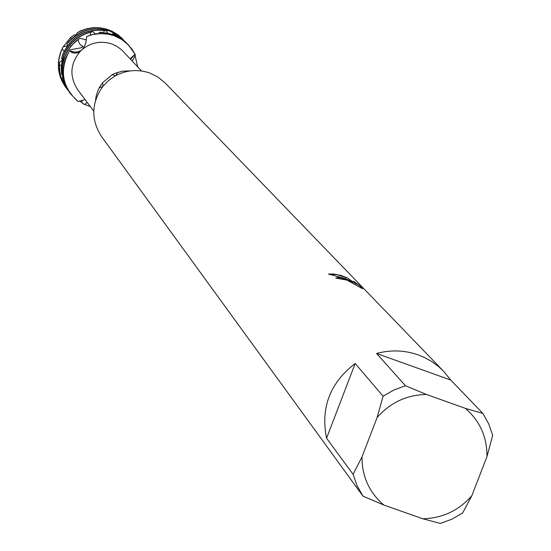 <?xml version="1.0" encoding="UTF-8"?>
<svg xmlns="http://www.w3.org/2000/svg" width="551" height="551" viewBox="0 0 551 551"><rect width="100%" height="100%" fill="white"/><g stroke="black" fill="none" stroke-linecap="round" stroke-linejoin="round"><path stroke-width="0.83" d="M117.597 72.346L115.91 75.528L117.597 72.346M102.672 86.638L99.249 87.747L102.672 86.638M128.452 44.948L121.929 39.548L114.394 35.774L106.853 33.852L97.114 33.694L91.349 34.796L86.727 36.504L85.68 43.384L84.523 46.208L82.381 49.39C91.342 42.289 101.226 40.498 112.018 44.032L117.294 46.587L121.95 50.141L141.559 70.976M338.183 462.041L101.529 136.545C90.75 119.567 91.246 102.789 103.016 86.204L108.726 80.384L115.455 75.769C126.613 69.915 138.101 69.02 149.92 73.076L158.171 77.216L165.279 83.077L443.596 371.257L450.739 380.059L482.91 413.436L488.744 423.939L492.677 435.324L486.974 456.607L471.821 495.748C458.721 510.584 442.391 518.257 422.824 518.773L440.394 523.45L451.93 519.152L462.62 513.002L471.821 495.748M352.75 282.091L352.681 282.284C343.728 278.234 338.094 276.85 335.773 278.124L337.97 277.511L342.598 278.145L352.75 282.091L345.787 278.778L328.43 274.067M482.91 413.436L465.43 408.394L426.398 394.44L405.453 385.734L376.588 353.473C390.769 349.671 404.668 350.154 418.285 354.913L424.318 357.42L431.908 361.642L438.865 366.808L443.596 371.257M328.437 274.074L333.679 273.985L340.876 275.417L346.71 277.601L356.221 284.061L353.528 281.265L359.245 285.301L362.606 288.786L347.061 280.122L335.773 278.131M130.463 59.129L130.828 58.082L135.043 54.253L130.58 59.253L135.043 54.253L135.394 55.072L132.24 61.03M114.477 35.863L121.709 39.445L126.53 43.095L131.916 49.08L135.043 54.253L128.507 45.003L126.778 43.322L120.993 38.997L114.477 35.863L108.637 34.231L100.564 33.556L92.52 34.603L86.727 36.504L92.52 34.603L100.564 33.556L108.637 34.231L114.477 35.863M361.986 288.421L359.252 285.301M359.169 285.501L354.135 281.892M356.221 284.061L346.71 277.594M346.634 277.794L336.895 274.653L329.119 274.171M82.381 49.39L80.384 51.257L77.794 52.696L75.212 53.233L72.078 52.669L69.536 50.775L71.954 51.725L75.397 52.145L77.98 51.801L81.204 50.506L77.98 51.801L74.523 52.131L69.536 50.775L70.032 49.838L65.583 58.316C61.292 70.927 62.876 82.698 70.328 93.622L70.376 93.691M78.056 101.542L70.404 93.725C61.251 79.675 60.961 65.355 69.536 50.775C59.171 70.032 62.008 86.955 78.056 101.542L85.123 99.628M355.188 363.481L383.069 396.21L377.125 417.513L362.007 456.875L353.081 474.321L326.564 438.21L355.188 363.481C330.001 382.869 320.455 407.774 326.564 438.21M337.088 460.574L362.999 496.175L383.82 505.033C369.211 492.47 361.945 476.415 362.007 456.875M383.82 505.033L422.824 518.773M465.43 408.394C479.962 421.06 487.139 437.129 486.974 456.607M377.125 417.513C390.301 402.574 406.728 394.888 426.398 394.44M362.999 496.175L357.089 485.7L353.081 474.321M383.069 396.21L393.841 390.039L405.453 385.734M376.588 353.473L450.739 380.059M95.55 100.248L96.143 96.205L97.741 90.977L99.504 87.278L102.569 82.74L112.115 74.736L114.56 73.517L122.398 71.169L130.546 70.872M93.739 111.116L77.725 89.772C69.206 76.375 70.094 63.537 80.384 51.257L80.384 51.257M81.114 47.834L82.981 46.367L80.363 44.907L78.786 42.303L78.159 39.638L79.833 38.226L75.583 41.359L70.673 46.394L67.642 50.713L64.591 57.042C60.851 67.704 61.547 78.028 66.664 88.008L68.083 90.137M67.904 90.109C61.808 79.681 60.755 68.717 64.736 57.228L67.47 51.443L70.142 47.441L73.29 43.811L78.159 39.638M70.032 49.838L81.679 47.675L82.981 46.367M127.309 43.756L121.757 39.011L114.374 35.002L101.26 32.275L99.221 32.454L107.452 33.094L114.539 35.181L121.929 39.183L127.894 44.376M135.071 55.603L137.702 66.857M90.398 106.66L82.402 103.464L81.658 100.289M79.833 38.226L86.459 39.961M90.364 35.085L90.763 32.227L92.761 31.621C78.779 34.527 69.061 42.579 63.606 55.775L62.201 60.417L61.306 66.402L61.381 72.443L61.795 74.805L62.532 75.246M61.795 74.805L61.567 65.266L63.751 55.961C68.806 43.557 77.815 35.65 90.763 32.227M126.124 42.537L114.656 34.417L112.803 33.749L112.149 34.183M92.761 31.621L95.475 33.914M124.981 41.353L125.532 41.931M103.471 32.399L104.587 30.608L106.563 30.863C86.087 27.825 71.444 35.705 62.628 54.515L61.54 58.64L62.373 59.728M61.54 58.64L62.766 54.701C71.017 36.717 84.957 28.686 104.587 30.608M106.563 30.863L107.528 32.964M66.995 43.956C78.607 30.284 92.954 26.028 110.021 31.18L118.885 35.836L109.856 31.008C93.732 26.021 79.854 29.713 68.214 42.076L66.995 43.956L67.436 45.554M64.047 51.195L62.187 49.011L63.048 46.904L60.686 52.021C56.464 64.439 58.02 76.031 65.362 86.789L65.445 86.906M65.941 87.575L65.507 86.989C58.158 76.224 56.601 64.625 60.824 52.2L62.187 49.011M122.625 38.914L118.107 34.913L112.025 31.221L106.66 29.134L100.22 27.798L93.636 27.619L87.113 28.597L80.852 30.704L77.099 32.867C87.32 27.192 97.92 26.234 108.898 30.002L117.308 34.389L124.113 40.54M63.048 46.904L67.208 45.864M71.203 38.928L70.562 37.454L74.289 34.899L75.948 35.147M63.22 46.863L70.562 37.454M75.273 35.05L76.982 33.976M116.461 35.298L117.267 34.782M118.885 35.836L118.885 36.676M99.221 32.454L98.464 33.57M87.175 102.369L84.523 104.614M63.709 80.797L62.642 80.598L61.815 78.338L62.766 76.775M61.361 65.714L59.474 64.639L59.508 62.284L62.242 60.238M77.099 32.867L76.913 34.52M136.82 65.913L137.695 66.244M59.508 62.284L59.474 70.101L60.52 75.866L63.296 83.153L66.43 88.256M66.926 88.931L63.647 83.759L60.954 77.106L59.797 71.83L59.474 64.639M61.815 78.338L67.415 89.613M68.978 91.624L62.642 80.598M82.216 102.617L79.323 101.04M112.803 33.749L120.001 37.461L126.709 43.15M78.586 52.359L77.794 52.696M102.569 82.74L103.016 86.204M112.115 74.736L115.455 75.769"/></g></svg>
